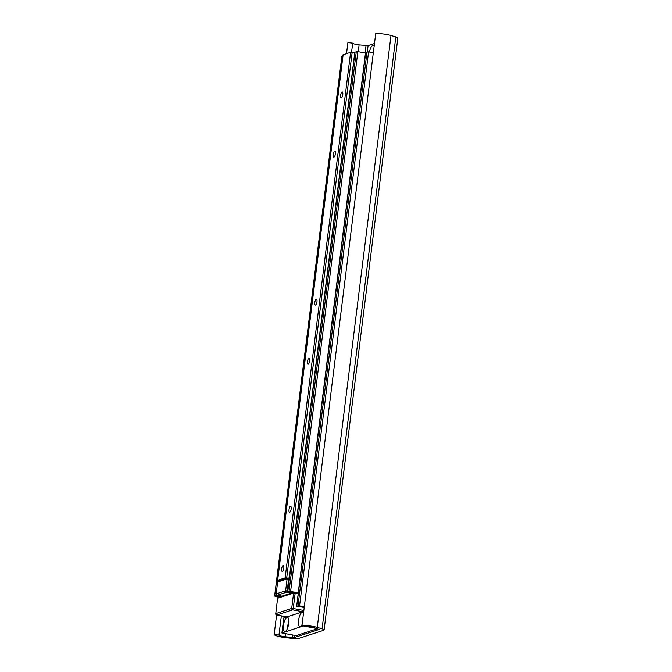 <?xml version="1.0" encoding="UTF-8"?>
<svg xmlns="http://www.w3.org/2000/svg" width="672" height="672" viewBox="0 0 672 672"><rect width="100%" height="100%" fill="white"/><g stroke="black" fill="none" stroke-linecap="round" stroke-linejoin="round"><path stroke-width="1.01" d="M374.128 46.25A7.627 2.545 -79.4 0 0 374.035 46.082A7.627 2.545 -79.4 0 0 369.415 52.055M298.855 638.366A7.258 1.226 7.1 0 1 292.631 638.4L285.709 637.644A10.895 1.84 7.1 0 1 274.168 634.536L278.964 635.057A6.048 1.016 -172.9 0 0 285.373 636.787L294.37 637.526L319.141 629.479L313.807 627.547A6.048 1.016 -172.9 0 0 305.315 626.497L301.98 625.506A10.895 1.84 7.1 0 1 317.268 627.396L322.081 628.832A7.258 1.226 7.1 0 1 324.106 629.958A7.258 1.226 7.1 0 1 323.627 630.319L298.855 638.366M351.557 52.273L352.691 43.151L347.894 42.63L346.525 53.609M276.604 615.006L274.168 634.536M281.35 615.896L278.964 635.057M352.691 43.151A6.048 1.016 -172.9 0 0 359.1 44.881L368.088 45.629L374.464 43.554M324.106 629.958L397.832 38.06A7.258 1.226 7.1 0 0 395.808 36.935L390.995 35.498A10.895 1.84 7.1 0 0 375.707 33.6L301.98 625.506M365.719 52.382L368.575 51.895L299.569 605.917L304.307 606.799M368.575 51.895L373.313 52.777M365.736 52.248L296.73 606.27L298.015 605.85L367.03 51.828M304.198 607.69A4.116 0.697 7.1 0 0 298.301 606.732L296.73 606.27M299.569 605.917L298.015 605.85M281.896 596.87A4.116 0.697 7.1 0 1 278.233 595.896L275.982 595.644L276.133 594.451M341.914 56.389L274.688 596.064L275.982 595.644M341.93 56.246L342.905 55.936M354.984 52.139L357.848 51.652L290.606 591.469L294.269 592.15M357.848 51.652L365.56 53.096M355.001 52.004L287.767 591.822L289.052 591.402L356.294 51.584M280.409 597.349L274.688 596.064M290.606 591.469L289.052 591.402M287.767 591.822L289.338 592.284A4.116 0.697 7.1 0 1 292.832 592.62M316.974 301.745A3.024 1.008 -79.4 0 0 316.453 299.124A3.024 1.008 -79.4 0 0 314.908 301.913A3.024 1.008 -79.4 0 0 315.344 305.071A3.024 1.008 -79.4 0 0 316.974 301.745M309.607 360.94A3.024 1.008 -79.4 0 0 309.086 358.31A3.024 1.008 -79.4 0 0 307.532 361.099A3.024 1.008 -79.4 0 0 307.978 364.266A3.024 1.008 -79.4 0 0 309.607 360.94M342.779 94.584A3.024 1.008 -79.4 0 0 342.258 91.955A3.024 1.008 -79.4 0 0 340.712 94.744A3.024 1.008 -79.4 0 0 341.149 97.91A3.024 1.008 -79.4 0 0 342.779 94.584M335.412 153.77A3.024 1.008 -79.4 0 0 334.891 151.15A3.024 1.008 -79.4 0 0 333.337 153.938A3.024 1.008 -79.4 0 0 333.774 157.097A3.024 1.008 -79.4 0 0 335.412 153.77M291.178 508.914A3.024 1.008 -79.4 0 0 290.657 506.293A3.024 1.008 -79.4 0 0 289.103 509.082A3.024 1.008 -79.4 0 0 289.54 512.24A3.024 1.008 -79.4 0 0 291.178 508.914M283.802 568.1A3.024 1.008 -79.4 0 0 283.282 565.48A3.024 1.008 -79.4 0 0 281.736 568.268A3.024 1.008 -79.4 0 0 282.173 571.427A3.024 1.008 -79.4 0 0 283.802 568.1M343.106 54.852L350.608 52.282L352.162 52.357L286.692 577.962L287.54 578.122M352.162 52.357L354.824 52.853M343.123 54.718L277.662 580.322L285.138 577.895L350.608 52.282M279.208 580.835L277.662 580.322M286.692 577.962L285.138 577.895M303.475 613.502A7.258 2.428 -79.4 0 0 303.24 613.007A7.258 2.428 -79.4 0 0 298.897 618.425A7.258 2.428 -79.4 0 0 300.266 626.623A7.258 2.428 -79.4 0 0 300.745 626.354A7.258 2.428 -79.4 0 0 302.106 624.473M288.792 622.213A3.872 1.294 -79.4 0 0 287.818 627.446M285.197 631.52A7.258 2.428 -79.4 0 0 285.684 631.252A7.258 2.428 -79.4 0 0 288.464 624.859A7.258 2.428 -79.4 0 0 288.179 617.896A7.258 2.428 -79.4 0 0 283.836 623.322A7.258 2.428 -79.4 0 0 285.197 631.52M303.45 625.943L281.921 632.982L296.167 635.636L317.596 628.681M303.442 625.993L303.904 626.077M306.079 626.48L317.176 628.555M303.727 611.47L283.794 617.946L281.921 632.982M359.1 44.881L358.243 51.727M285.76 633.696L285.373 636.787M366.013 45.637L365.098 53.004M292.614 634.973L292.295 637.543M368.088 45.629L367.324 51.786M294.638 635.351L294.37 637.526M390.995 35.498L317.268 627.396M395.808 36.935L322.081 628.832M277.729 581.616L277.864 580.549M298.25 592.696L365.467 53.08M289.304 578.138L354.732 52.836M295.025 592.116L298.343 592.729M302.87 611.747L292.673 609.848L276.746 615.014A1.21 1.126 72 0 1 275.772 613.628L277.603 598.298L275.772 613.628L291.698 608.454L293.614 593.065L277.687 598.231A1.21 1.126 -108 0 1 278.435 597.29A1.21 1.21 0 0 0 277.603 598.298L277.67 598.374M276.587 614.972L286.944 616.921M298.217 593.704L295.168 593.132L293.244 608.521L303.845 610.495M295.168 593.132L294.882 592.091A1.21 1.126 72 0 0 293.614 593.065L295.168 593.132M293.244 608.521L291.698 608.454A1.21 1.126 -108 0 0 292.673 609.848L293.244 608.521M286.91 616.938L276.671 615.023A1.21 1.21 0 0 1 275.688 613.687L275.764 613.763M288.515 578.012L288.38 577.987A1.21 1.126 72 0 0 287.104 578.962L277.637 582.036L276.167 593.88L285.634 590.797L287.104 578.962L288.658 579.029L287.188 590.873L287.792 590.982M292.757 593.342L286.608 592.192L277.141 595.266L281.921 596.165M289.271 579.146L288.658 579.029L288.448 577.979A1.21 1.21 0 0 0 287.851 578.021L278.384 581.095A1.21 1.21 0 0 0 277.561 582.095L277.62 582.179M276.982 595.224L277.141 595.266A1.21 1.126 72 0 1 276.167 593.88L277.637 582.036A1.21 1.126 -108 0 1 278.384 581.095M287.188 590.873L285.634 590.797A1.21 1.126 -108 0 0 286.608 592.192L287.188 590.873M281.879 596.173L277.066 595.274A1.21 1.21 0 0 1 276.083 593.939L276.15 594.014M365.652 52.307L296.646 606.329M341.846 56.314L274.613 596.123M287.683 591.881L354.925 52.063M343.048 54.776L277.578 580.381M278.435 597.29L294.361 592.124A1.21 1.21 0 0 1 294.958 592.082L298.343 592.712"/></g></svg>
